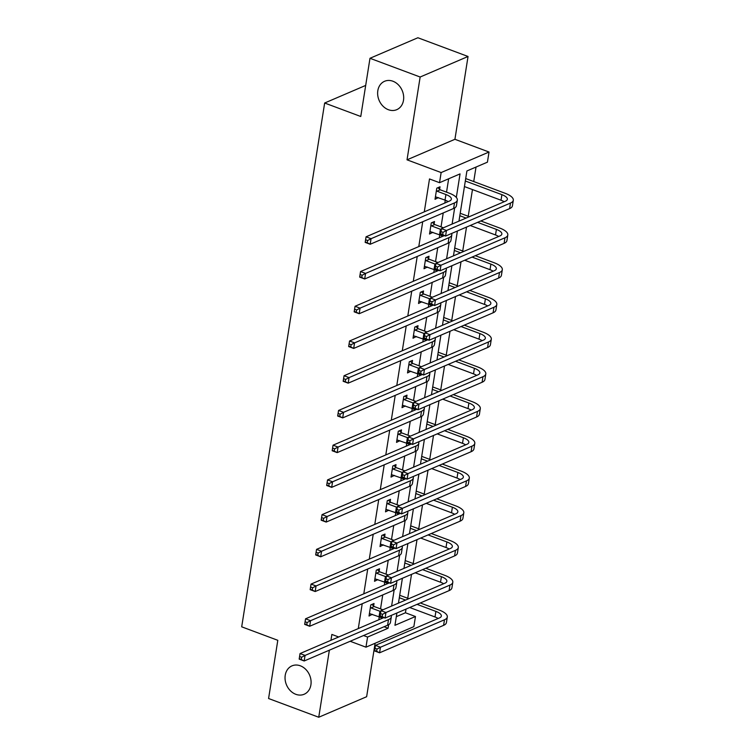 <?xml version="1.0" encoding="UTF-8"?>
<svg xmlns="http://www.w3.org/2000/svg" width="755" height="755" viewBox="0 0 755 755"><rect width="100%" height="100%" fill="white"/><g stroke="black" fill="none" stroke-linecap="round" stroke-linejoin="round"><path stroke-width="1.13" d="M300.33 665.806A15.449 12.542 66.8 0 1 310.947 679.981A15.449 12.542 66.8 0 1 304.161 694.251A15.449 12.542 66.8 0 1 295.818 694.307A15.449 12.542 66.8 0 1 285.192 680.132A15.449 12.542 66.8 0 1 291.987 665.863A15.449 12.542 66.8 0 1 300.33 665.806M392.921 81.229A15.449 12.542 66.8 0 1 403.538 95.404A15.449 12.542 66.8 0 1 396.743 109.673A15.449 12.542 66.8 0 1 388.4 109.72A15.449 12.542 66.8 0 1 377.783 95.555A15.449 12.542 66.8 0 1 384.578 81.285A15.449 12.542 66.8 0 1 392.921 81.229M329.369 650.187L318.742 717.25L268.582 698.517L277.802 640.306L241.694 626.82L324.659 103.01L360.767 116.496L369.988 58.286L417.883 37.75L468.043 56.483L420.148 77.019L407.03 159.824L441.137 172.565L489.032 152.029L487.428 162.165L466.911 170.96L458.964 221.121M369.988 58.286L420.148 77.019M318.742 717.25L366.637 696.714L375.103 643.26M407.03 159.824L454.925 139.297L468.043 56.483M454.925 139.297L489.032 152.029M396.318 616.675L405.435 612.767L406.011 609.096M407.728 598.281L411.513 574.376M413.23 563.551L417.015 539.646M418.732 528.83L422.517 504.916M424.225 494.1L428.019 470.186M429.727 459.37L433.512 435.465M435.229 424.64L439.014 400.735M440.731 389.92L444.516 366.005M446.233 355.19L450.018 331.275M451.726 320.46L455.52 296.555M457.228 285.73L461.012 261.825M462.73 251.009L466.514 227.095M468.232 216.279L472.46 189.571M473.734 181.549L476.027 167.044M405.435 612.767L415.467 616.514L413.863 626.641L365.967 647.177L367.572 637.05L388.089 628.254L388.655 624.687M365.694 85.419L324.659 103.01M379.123 571.29L379.52 568.789L376.283 570.176L374.518 581.303L377.811 579.585M390.127 501.83L390.524 499.329L387.287 500.716L385.522 511.852L388.816 510.135M401.122 432.379L401.518 429.878L398.291 431.265L396.526 442.392L399.81 440.675M412.126 362.919L412.523 360.418L409.286 361.805L407.521 372.942L410.814 371.224M423.13 293.468L423.527 290.968L420.29 292.355L418.525 303.482L421.809 301.764M434.125 224.008L434.521 221.508L431.284 222.895L429.529 234.031L432.813 232.314M378.802 619.779L379.255 616.91M380.529 608.889L382.738 594.94M384.304 585.049L384.757 582.18M386.031 574.168L388.24 560.21M389.807 550.329L390.259 547.451M391.534 539.438L393.742 525.48M395.309 515.599L395.762 512.73M397.026 504.708L399.244 490.75M400.801 480.869L401.264 478M402.528 469.978L404.737 456.029M406.303 446.139L406.756 443.27M408.03 435.257L410.239 421.299M411.805 411.418L412.258 408.54M413.532 400.527L415.741 386.569M417.307 376.688L417.76 373.819M419.034 365.798L421.243 351.839M422.809 341.958L423.262 339.089M424.527 331.067L426.745 317.119M428.311 307.238L428.764 304.359M430.029 296.347L432.238 282.389M433.804 272.508L434.267 269.629M435.531 261.617L437.74 247.659M439.306 237.778L439.759 234.909M441.033 226.887L443.242 212.929M444.808 203.048L445.261 200.179M446.535 192.157L448.649 178.784M456.322 197.442L460.05 173.895L439.533 182.691L429.501 178.944L424.291 211.844M422.724 221.734L418.789 246.574M417.222 256.455L413.287 281.304M411.73 291.185L407.794 316.034M406.228 325.915L402.292 350.754M400.726 360.635L396.79 385.484M395.224 395.365L391.288 420.214M389.722 430.095L385.786 454.944M384.219 464.825L380.284 489.665M378.727 499.546L374.791 524.395M373.225 534.276L369.289 559.125M367.723 569.006L363.787 593.855M362.221 603.736L358.285 628.575M439.627 189.288L440.023 186.787L436.786 188.174L435.022 199.301L438.315 197.584M428.632 258.739L429.019 256.238L425.792 257.625L424.027 268.752L427.311 267.034M417.628 328.189L418.025 325.698L414.788 327.085L413.023 338.212L416.316 336.494M406.624 397.649L407.02 395.148L403.783 396.535L402.028 407.662L405.312 405.945M395.629 467.1L396.026 464.608L392.789 465.995L391.024 477.122L394.308 475.405M384.625 536.56L385.022 534.059L381.785 535.446L380.02 546.573L383.314 544.855M373.621 606.01L374.018 603.509L370.78 604.897L369.025 616.033L372.309 614.315M439.533 182.691L441.137 172.565M338.684 636.984L331.86 634.436L330.926 640.306M350.16 641.269L365.967 647.177M363.532 635.54L367.572 637.05M391.6 606.067L394.157 589.957M397.102 571.337L399.65 555.227M402.604 536.616L405.152 520.506M408.106 501.886L410.654 485.776M413.598 467.156L416.156 451.046M419.1 432.426L421.658 416.316M424.603 397.706L427.151 381.596M430.105 362.976L432.653 346.866M435.607 328.246L438.155 312.136M441.099 293.516L443.657 277.406M446.601 258.795L449.159 242.685M452.103 224.065L454.652 207.955M396.894 613.013L394.95 625.31L415.467 616.514M457.398 231.002L453.462 255.851M451.896 265.732L447.96 290.581M446.403 300.462L442.468 325.311M440.901 335.192L436.966 360.031M435.399 369.912L431.464 394.761M429.897 404.642L425.962 429.491M424.395 439.372L420.459 464.212M418.893 474.102L414.967 498.942M413.4 508.823L409.465 533.672M407.898 543.553L403.963 568.402M402.396 578.283L398.461 603.122M384.05 626.744L388.089 628.254M435.418 196.847L438.259 197.914M429.916 231.577L432.757 232.644M424.414 266.307L427.264 267.364M418.912 301.037L421.762 302.094M413.41 335.758L416.26 336.824M407.908 370.488L410.758 371.554M402.415 405.218L405.256 406.275M396.913 439.939L399.763 441.005M391.411 474.668L394.261 475.735M385.909 509.398L388.759 510.465M380.407 544.128L383.257 545.185M374.914 578.849L377.755 579.915M369.412 613.579L372.262 614.645M435.418 196.8L445.035 200.094A12.071 4.313 -171 0 1 448.177 201.604M436.975 191.185L445.922 194.526A12.071 4.313 -171 0 1 451.367 199.188A12.071 4.313 -171 0 1 449.48 201.047L366.052 236.815L371.064 238.693L454.491 202.925A18.101 6.474 9 0 0 457.322 200.132A18.101 6.474 9 0 0 449.149 193.138L440.212 189.798L436.975 191.185L436.39 190.675M437.853 187.712L440.212 189.798M367.619 240.524L371.064 238.693L370.186 244.261L365.165 242.383L366.052 236.815L365.26 241.996L367.26 242.742L367.619 240.524L365.609 239.769M367.26 242.742L370.186 244.261L453.613 208.484A18.101 6.474 9 0 0 456.445 205.7L457.322 200.132M465.731 178.378L465.656 178.897M443.015 232.332L441.005 231.587L440.656 233.814L442.666 234.56L443.015 232.332L446.469 230.501L445.582 236.07L440.571 234.201L441.448 228.633L446.469 230.501L510.474 203.057A18.101 6.474 9 0 0 513.306 200.273A18.101 6.474 9 0 0 505.133 193.28L466.099 178.699M465.316 181.002L501.905 194.667A12.071 4.313 -171 0 1 507.351 199.329A12.071 4.313 -171 0 1 505.463 201.189L441.448 228.633L441.005 231.587M464.438 186.57L501.018 200.235A12.071 4.313 -171 0 1 504.161 201.745M442.666 234.56L445.582 236.07L509.597 208.625A18.101 6.474 9 0 0 512.428 205.841L513.306 200.273M429.925 231.53L439.533 234.824A12.071 4.313 -171 0 1 442.675 236.334M432.351 222.442L434.71 224.528L431.473 225.915L440.42 229.256A12.071 4.313 -171 0 1 441.298 229.605M431.473 225.915L430.888 225.396M443.43 227.784L434.71 224.528M444.336 235.607A12.071 4.313 -171 0 1 443.978 235.777L360.55 271.545L365.571 273.423L448.989 237.646A18.101 6.474 9 0 0 451.82 234.862A18.101 6.474 9 0 0 451.641 233.474M362.117 275.245L365.571 273.423L364.684 278.982L359.673 277.113L360.55 271.545L359.757 276.726L361.758 277.472L362.117 275.245L360.107 274.499M361.758 277.472L364.684 278.982L448.111 243.214A18.101 6.474 9 0 0 450.943 240.43L451.82 234.862M424.423 266.26L434.04 269.544A12.071 4.313 -171 0 1 437.183 271.064M426.849 257.172L429.217 259.258L425.98 260.645L434.918 263.986A12.071 4.313 -171 0 1 435.795 264.335M425.98 260.645L425.395 260.126M437.928 262.514L429.217 259.258M438.844 270.337A12.071 4.313 -171 0 1 438.476 270.507L355.048 306.275L360.069 308.144L443.496 272.376A18.101 6.474 9 0 0 446.328 269.592A18.101 6.474 9 0 0 446.148 268.204M356.615 309.975L360.069 308.144L359.182 313.712L354.17 311.834L355.048 306.275L354.255 311.456L356.266 312.202L356.615 309.975L354.605 309.229M356.266 312.202L359.182 313.712L442.609 277.944A18.101 6.474 9 0 0 445.441 275.15L446.328 269.592M460.239 213.108L460.154 213.618M437.513 267.062L435.512 266.317L435.154 268.544L437.164 269.29L437.513 267.062L440.967 265.232L440.08 270.8L435.069 268.922L435.946 263.363L440.967 265.232L504.972 237.787A18.101 6.474 9 0 0 507.804 235.003A18.101 6.474 9 0 0 499.64 228.01L480.803 220.97M469.317 216.685L460.597 213.429M459.823 215.732L466.08 218.072M477.566 222.357L496.403 229.397A12.071 4.313 -171 0 1 501.849 234.059A12.071 4.313 -171 0 1 499.961 235.919L435.946 263.363L435.512 266.317M470.214 225.509L495.516 234.956A12.071 4.313 -171 0 1 498.659 236.475M437.164 269.29L440.08 270.8L504.095 243.355A18.101 6.474 9 0 0 506.926 240.562L507.804 235.003M454.736 247.829L454.652 248.348M432.011 301.792L430.01 301.037L429.652 303.265L431.662 304.02L432.011 301.792L435.465 299.961L434.587 305.53L429.567 303.652L430.454 298.083L435.465 299.961L499.48 272.517A18.101 6.474 9 0 0 502.311 269.733A18.101 6.474 9 0 0 494.138 262.731L475.301 255.7M463.815 251.415L455.105 248.159M454.321 250.462L460.578 252.802M472.064 257.087L490.901 264.118A12.071 4.313 -171 0 1 496.346 268.789A12.071 4.313 -171 0 1 494.459 270.639L430.454 298.083L430.01 301.037M464.712 260.239L490.023 269.686A12.071 4.313 -171 0 1 493.166 271.196M431.662 304.02L434.587 305.53L498.593 278.085A18.101 6.474 9 0 0 501.424 275.292L502.311 269.733M418.921 300.981L428.538 304.274A12.071 4.313 -171 0 1 431.681 305.784M421.356 291.892L423.715 293.988L420.478 295.375L429.416 298.706A12.071 4.313 -171 0 1 430.293 299.055M420.478 295.375L419.893 294.856M432.426 297.243L423.715 293.988M433.342 305.058A12.071 4.313 -171 0 1 432.974 305.228L349.546 341.005L354.567 342.874L437.994 307.106A18.101 6.474 9 0 0 440.826 304.312A18.101 6.474 9 0 0 440.646 302.925M351.113 344.705L354.567 342.874L353.689 348.442L348.668 346.564L349.546 341.005L348.753 346.177L350.764 346.932L351.113 344.705L349.112 343.95M350.764 346.932L353.689 348.442L437.107 312.674A18.101 6.474 9 0 0 439.939 309.88L440.826 304.312M449.234 282.559L449.149 283.078M426.509 336.513L424.508 335.767L424.159 337.995L426.16 338.74L426.509 336.513L429.963 334.691L429.085 340.25L424.065 338.382L424.952 332.813L429.963 334.691L493.978 307.247A18.101 6.474 9 0 0 496.809 304.454A18.101 6.474 9 0 0 488.636 297.461L469.799 290.43M458.313 286.136L449.602 282.88M448.819 285.192L455.086 287.523M466.562 291.817L485.399 298.848A12.071 4.313 -171 0 1 490.844 303.51A12.071 4.313 -171 0 1 488.957 305.369L424.952 332.813L424.508 335.767M459.219 294.969L484.521 304.416A12.071 4.313 -171 0 1 487.664 305.926M426.16 338.74L429.085 340.25L493.091 312.806A18.101 6.474 9 0 0 495.922 310.022L496.809 304.454M413.419 335.711L423.036 339.004A12.071 4.313 -171 0 1 426.179 340.514M415.854 326.622L418.213 328.708L414.976 330.095L423.914 333.436A12.071 4.313 -171 0 1 424.791 333.786M414.976 330.095L414.391 329.586M426.934 331.964L418.213 328.708M427.84 339.788A12.071 4.313 -171 0 1 427.472 339.958L344.053 375.726L349.065 377.604L432.492 341.836A18.101 6.474 9 0 0 435.324 339.042A18.101 6.474 9 0 0 435.144 337.655M345.611 379.435L349.065 377.604L348.187 383.162L343.166 381.294L344.053 375.726L343.251 380.907L345.261 381.652L345.611 379.435L343.61 378.68M345.261 381.652L348.187 383.162L431.615 347.394A18.101 6.474 9 0 0 434.446 344.61L435.324 339.042M443.732 317.289L443.647 317.808M421.016 371.243L419.006 370.497L418.657 372.725L420.658 373.47L421.016 371.243L424.461 369.412L423.583 374.98L418.572 373.112L419.45 367.543L424.461 369.412L488.476 341.968A18.101 6.474 9 0 0 491.307 339.184A18.101 6.474 9 0 0 483.134 332.191L464.297 325.16M452.821 320.866L444.1 317.61M443.317 319.912L449.584 322.253M461.06 326.547L479.897 333.578A12.071 4.313 -171 0 1 485.342 338.24A12.071 4.313 -171 0 1 483.455 340.099L419.45 367.543L419.006 370.497M453.717 329.69L479.019 339.146A12.071 4.313 -171 0 1 482.162 340.656M420.658 373.47L423.583 374.98L487.588 347.536A18.101 6.474 9 0 0 490.429 344.752L491.307 339.184M407.917 370.441L417.534 373.734A12.071 4.313 -171 0 1 420.677 375.244M410.352 361.352L412.711 363.438L409.474 364.825L418.412 368.166A12.071 4.313 -171 0 1 419.299 368.516M409.474 364.825L408.889 364.306M421.432 366.694L412.711 363.438M422.338 374.518A12.071 4.313 -171 0 1 421.979 374.688L338.551 410.456L343.563 412.324L426.99 376.556A18.101 6.474 9 0 0 429.822 373.772A18.101 6.474 9 0 0 429.642 372.385M340.118 414.155L343.563 412.324L342.685 417.892L337.664 416.024L338.551 410.456L337.759 415.637L339.759 416.382L340.118 414.155L338.108 413.41M339.759 416.382L342.685 417.892L426.113 382.124A18.101 6.474 9 0 0 428.944 379.34L429.822 373.772M438.23 352.019L438.155 352.528M415.514 405.973L413.504 405.227L413.155 407.445L415.165 408.2L415.514 405.973L418.968 404.142L418.081 409.71L413.07 407.832L413.948 402.273L418.968 404.142L482.974 376.698A18.101 6.474 9 0 0 485.805 373.914A18.101 6.474 9 0 0 477.632 366.921L458.795 359.88M447.319 355.596L438.598 352.34M437.815 354.642L444.082 356.983M455.567 361.267L474.395 368.308A12.071 4.313 -171 0 1 479.85 372.97A12.071 4.313 -171 0 1 477.962 374.829L413.948 402.273L413.504 405.227M448.215 364.42L473.517 373.867A12.071 4.313 -171 0 1 476.66 375.386M415.165 408.2L418.081 409.71L482.096 382.266A18.101 6.474 9 0 0 484.927 379.472L485.805 373.914M402.424 405.171L412.032 408.455A12.071 4.313 -171 0 1 415.175 409.974M404.85 396.082L407.209 398.168L403.972 399.555L412.919 402.896A12.071 4.313 -171 0 1 413.797 403.245M403.972 399.555L403.387 399.036M415.93 401.424L407.209 398.168M416.836 409.248A12.071 4.313 -171 0 1 416.477 409.418L333.049 445.186L338.061 447.054L421.488 411.286A18.101 6.474 9 0 0 424.319 408.502A18.101 6.474 9 0 0 424.14 407.115M334.616 448.885L338.061 447.054L337.183 452.623L332.172 450.744L333.049 445.186L332.257 450.367L334.257 451.113L334.616 448.885L332.606 448.14M334.257 451.113L337.183 452.623L420.611 416.854A18.101 6.474 9 0 0 423.442 414.061L424.319 408.502M432.738 386.739L432.653 387.258M410.012 440.703L408.002 439.948L407.653 442.175L409.663 442.93L410.012 440.703L413.466 438.872L412.579 444.44L407.568 442.562L408.446 436.994L413.466 438.872L477.471 411.428A18.101 6.474 9 0 0 480.303 408.634A18.101 6.474 9 0 0 472.139 401.641L453.302 394.61M441.817 390.326L433.096 387.07M432.313 389.372L438.579 391.713M450.065 395.998L468.902 403.028A12.071 4.313 -171 0 1 474.348 407.691A12.071 4.313 -171 0 1 472.46 409.55L408.446 436.994L408.002 439.948M442.713 399.15L468.015 408.597A12.071 4.313 -171 0 1 471.158 410.107M409.663 442.93L412.579 444.44L476.594 416.996A18.101 6.474 9 0 0 479.425 414.202L480.303 408.634M396.922 439.891L406.53 443.185A12.071 4.313 -171 0 1 409.672 444.695M399.348 430.803L401.707 432.898L398.48 434.285L407.417 437.617A12.071 4.313 -171 0 1 408.295 437.966M398.48 434.285L397.894 433.766M410.427 436.145L401.707 432.898M411.343 443.968A12.071 4.313 -171 0 1 410.975 444.138L327.547 479.906L332.568 481.784L415.986 446.016A18.101 6.474 9 0 0 418.817 443.223A18.101 6.474 9 0 0 418.648 441.835M329.114 483.615L332.568 481.784L331.681 487.352L326.67 485.474L327.547 479.906L326.755 485.087L328.765 485.842L329.114 483.615L327.104 482.86M328.765 485.842L331.681 487.352L415.108 451.584A18.101 6.474 9 0 0 417.94 448.791L418.817 443.223M427.236 421.469L427.151 421.988M404.51 475.423L402.509 474.678L402.151 476.905L404.161 477.651L404.51 475.423L407.964 473.602L407.087 479.161L402.066 477.292L402.953 471.724L407.964 473.602L471.969 446.158A18.101 6.474 9 0 0 474.801 443.364A18.101 6.474 9 0 0 466.637 436.371L447.8 429.34M436.315 425.046L427.604 421.79M426.82 424.093L433.077 426.433M444.563 430.727L463.4 437.758A12.071 4.313 -171 0 1 468.846 442.421A12.071 4.313 -171 0 1 466.958 444.28L402.953 471.724L402.509 474.678M437.211 433.88L462.513 443.327A12.071 4.313 -171 0 1 465.656 444.837M404.161 477.651L407.087 479.161L471.092 451.716A18.101 6.474 9 0 0 473.923 448.932L474.801 443.364M391.42 474.621L401.037 477.915A12.071 4.313 -171 0 1 404.18 479.425M393.855 465.533L396.215 467.619L392.977 469.006L401.915 472.347A12.071 4.313 -171 0 1 402.793 472.696M392.977 469.006L392.392 468.487M404.925 470.875L396.215 467.619M405.841 478.698A12.071 4.313 -171 0 1 405.473 478.868L322.045 514.636L327.066 516.514L410.493 480.746A18.101 6.474 9 0 0 413.325 477.953A18.101 6.474 9 0 0 413.145 476.565M323.612 518.345L327.066 516.514L326.179 522.073L321.168 520.204L322.045 514.636L321.252 519.817L323.263 520.563L323.612 518.345L321.611 517.59M323.263 520.563L326.179 522.073L409.606 486.305A18.101 6.474 9 0 0 412.438 483.521L413.325 477.953M421.734 456.199L421.649 456.718M399.008 510.153L397.007 509.408L396.649 511.635L398.659 512.381L399.008 510.153L402.462 508.323L401.584 513.891L396.564 512.022L397.451 506.454L402.462 508.323L466.477 480.878A18.101 6.474 9 0 0 469.308 478.094A18.101 6.474 9 0 0 461.135 471.101L442.298 464.061M430.812 459.776L422.102 456.52M421.318 458.823L427.585 461.163M439.061 465.448L457.898 472.488A12.071 4.313 -171 0 1 463.343 477.151A12.071 4.313 -171 0 1 461.456 479.01L397.451 506.454L397.007 509.408M431.718 468.6L457.02 478.057A12.071 4.313 -171 0 1 460.163 479.567M398.659 512.381L401.584 513.891L465.59 486.447A18.101 6.474 9 0 0 468.421 483.662L469.308 478.094M385.918 509.351L395.535 512.645A12.071 4.313 -171 0 1 398.678 514.155M388.353 500.263L390.712 502.349L387.475 503.736L396.413 507.077A12.071 4.313 -171 0 1 397.29 507.426M387.475 503.736L386.89 503.217M399.423 505.605L390.712 502.349M400.339 513.428A12.071 4.313 -171 0 1 399.971 513.598L316.553 549.366L321.564 551.235L404.991 515.467A18.101 6.474 9 0 0 407.823 512.683A18.101 6.474 9 0 0 407.643 511.295M318.11 553.066L321.564 551.235L320.686 556.803L315.666 554.934L316.553 549.366L315.75 554.548L317.761 555.293L318.11 553.066L316.109 552.32M317.761 555.293L320.686 556.803L404.104 521.035A18.101 6.474 9 0 0 406.936 518.251L407.823 512.683M380.416 544.072L390.033 547.366A12.071 4.313 -171 0 1 393.176 548.885M382.851 534.993L385.21 537.079L381.973 538.466L390.911 541.807A12.071 4.313 -171 0 1 391.798 542.156M381.973 538.466L381.388 537.947M393.931 540.335L385.21 537.079M394.837 548.158A12.071 4.313 -171 0 1 394.478 548.328L311.051 584.096L316.062 585.965L399.489 550.197A18.101 6.474 9 0 0 402.321 547.413A18.101 6.474 9 0 0 402.141 546.025M312.608 587.796L316.062 585.965L315.184 591.533L310.163 589.655L311.051 584.096L310.258 589.268L312.259 590.023L312.608 587.796L310.607 587.05M312.259 590.023L315.184 591.533L398.612 555.765A18.101 6.474 9 0 0 401.443 552.971L402.321 547.413M374.914 578.802L384.531 582.096A12.071 4.313 -171 0 1 387.674 583.606M377.349 569.714L379.708 571.799L376.471 573.196L385.418 576.527A12.071 4.313 -171 0 1 386.296 576.877M376.471 573.196L375.886 572.677M388.429 575.055L379.708 571.799M389.335 582.879A12.071 4.313 -171 0 1 388.976 583.049L305.548 618.817L310.56 620.695L393.987 584.927A18.101 6.474 9 0 0 396.819 582.133A18.101 6.474 9 0 0 396.639 580.746M307.115 622.526L310.56 620.695L309.682 626.263L304.671 624.385L305.548 618.817L304.756 623.998L306.757 624.753L307.115 622.526L305.105 621.771M306.757 624.753L309.682 626.263L393.11 590.485A18.101 6.474 9 0 0 395.941 587.701L396.819 582.133M416.231 490.92L416.147 491.439M393.515 544.884L391.505 544.138L391.156 546.356L393.157 547.111L393.515 544.884L396.96 543.053L396.082 548.621L391.071 546.743L391.949 541.184L396.96 543.053L460.975 515.608A18.101 6.474 9 0 0 463.806 512.824A18.101 6.474 9 0 0 455.633 505.831L436.796 498.791M425.32 494.506L416.6 491.25M415.816 493.553L422.083 495.893M433.559 500.178L452.396 507.218A12.071 4.313 -171 0 1 457.841 511.881A12.071 4.313 -171 0 1 455.954 513.74L391.949 541.184L391.505 544.138M426.216 503.33L451.518 512.777A12.071 4.313 -171 0 1 454.661 514.297M393.157 547.111L396.082 548.621L460.088 521.177A18.101 6.474 9 0 0 462.919 518.383L463.806 512.824M410.729 525.65L410.654 526.169M388.013 579.613L386.003 578.859L385.654 581.086L387.655 581.841L388.013 579.613L391.468 577.783L390.58 583.351L385.569 581.473L386.447 575.905L391.468 577.783L455.473 550.338A18.101 6.474 9 0 0 458.304 547.545A18.101 6.474 9 0 0 450.131 540.552L431.294 533.521M419.818 529.236L411.098 525.98M410.314 528.283L416.581 530.623M428.066 534.908L446.894 541.939A12.071 4.313 -171 0 1 452.349 546.601A12.071 4.313 -171 0 1 450.461 548.46L386.447 575.905L386.003 578.859M420.714 538.06L446.016 547.507A12.071 4.313 -171 0 1 449.159 549.017M387.655 581.841L390.58 583.351L454.595 555.906A18.101 6.474 9 0 0 457.426 553.113L458.304 547.545M405.227 560.38L405.152 560.899M382.511 614.334L380.501 613.588L380.152 615.816L382.162 616.561L382.511 614.334L385.965 612.513L385.078 618.071L380.067 616.203L380.945 610.635L385.965 612.513L449.971 585.068A18.101 6.474 9 0 0 452.802 582.275A18.101 6.474 9 0 0 444.629 575.282L425.801 568.251M414.316 563.957L405.595 560.701M404.812 563.003L411.079 565.344M422.564 569.638L441.401 576.669A12.071 4.313 -171 0 1 446.847 581.331A12.071 4.313 -171 0 1 444.959 583.19L380.945 610.635L380.501 613.588M415.212 572.79L440.514 582.237A12.071 4.313 -171 0 1 443.657 583.747M382.162 616.561L385.078 618.071L449.093 590.627A18.101 6.474 9 0 0 451.924 587.843L452.802 582.275M369.421 613.532L379.029 616.826A12.071 4.313 -171 0 1 382.172 618.336M371.847 604.444L374.206 606.529L370.969 607.917L379.916 611.257A12.071 4.313 -171 0 1 380.794 611.607M370.969 607.917L370.384 607.398M382.927 609.785L374.206 606.529M383.833 617.609A12.071 4.313 -171 0 1 383.474 617.779L300.046 653.547L305.067 655.425L388.485 619.657A18.101 6.474 9 0 0 391.316 616.863A18.101 6.474 9 0 0 391.137 615.476M301.613 657.246L305.067 655.425L304.18 660.984L299.169 659.115L300.046 653.547L299.254 658.728L301.254 659.474L301.613 657.246L299.603 656.501M301.254 659.474L304.18 660.984L387.608 625.216A18.101 6.474 9 0 0 390.439 622.431L391.316 616.863M399.735 595.11L399.65 595.62M377.009 649.064L375.009 648.318L374.65 650.546L376.66 651.291L377.009 649.064L380.463 647.233L379.586 652.801L374.565 650.933L375.443 645.365L380.463 647.233L444.468 619.789A18.101 6.474 9 0 0 447.3 617.005A18.101 6.474 9 0 0 439.136 610.012L420.299 602.971M408.814 598.687L400.103 595.431M399.32 597.734L405.577 600.074M417.062 604.359L435.899 611.399A12.071 4.313 -171 0 1 441.345 616.061A12.071 4.313 -171 0 1 439.457 617.92L375.443 645.365L375.009 648.318M409.71 607.511L435.012 616.967A12.071 4.313 -171 0 1 438.155 618.477M376.66 651.291L379.586 652.801L443.591 625.357A18.101 6.474 9 0 0 446.422 622.573L447.3 617.005M445.922 194.526L445.035 200.094M454.491 202.925L453.613 208.484M501.905 194.667L501.018 200.235M510.474 203.057L509.597 208.625M440.42 229.256L439.533 234.824M448.989 237.646L448.111 243.214M434.918 263.986L434.04 269.544M443.496 272.376L442.609 277.944M496.403 229.397L495.516 234.956M504.972 237.787L504.095 243.355M490.901 264.118L490.023 269.686M499.48 272.517L498.593 278.085M429.416 298.706L428.538 304.274M437.994 307.106L437.107 312.674M485.399 298.848L484.521 304.416M493.978 307.247L493.091 312.806M423.914 333.436L423.036 339.004M432.492 341.836L431.615 347.394M479.897 333.578L479.019 339.146M488.476 341.968L487.588 347.536M418.412 368.166L417.534 373.734M426.99 376.556L426.113 382.124M474.395 368.308L473.517 373.867M482.974 376.698L482.096 382.266M412.919 402.896L412.032 408.455M421.488 411.286L420.611 416.854M468.902 403.028L468.015 408.597M477.471 411.428L476.594 416.996M407.417 437.617L406.53 443.185M415.986 446.016L415.108 451.584M463.4 437.758L462.513 443.327M471.969 446.158L471.092 451.716M401.915 472.347L401.037 477.915M410.493 480.746L409.606 486.305M457.898 472.488L457.02 478.057M466.477 480.878L465.59 486.447M396.413 507.077L395.535 512.645M404.991 515.467L404.104 521.035M390.911 541.807L390.033 547.366M399.489 550.197L398.612 555.765M385.418 576.527L384.531 582.096M393.987 584.927L393.11 590.485M452.396 507.218L451.518 512.777M460.975 515.608L460.088 521.177M446.894 541.939L446.016 547.507M455.473 550.338L454.595 555.906M441.401 576.669L440.514 582.237M449.971 585.068L449.093 590.627M379.916 611.257L379.029 616.826M388.485 619.657L387.608 625.216M435.899 611.399L435.012 616.967M444.468 619.789L443.591 625.357"/></g></svg>
